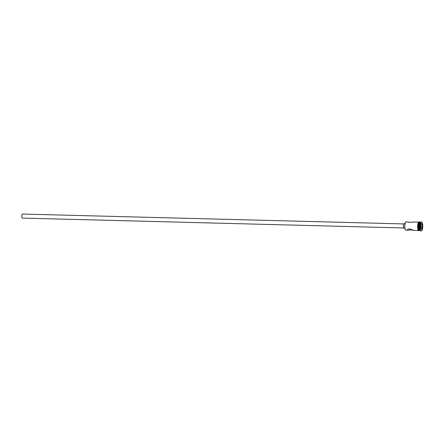 <?xml version="1.0" encoding="UTF-8"?>
<svg xmlns="http://www.w3.org/2000/svg" width="445" height="445" viewBox="0 0 445 445"><rect width="100%" height="100%" fill="white"/><g stroke="black" fill="none" stroke-linecap="round" stroke-linejoin="round"><path stroke-width="0.67" d="M405.54 229.904A4.072 1.274 -88.5 0 1 405.484 229.843A4.072 1.274 -88.5 0 1 404.733 225.971A4.072 1.274 -88.5 0 1 405.684 222.15A4.072 1.274 -88.5 0 1 405.745 222.094M408.599 222.144L406.241 221.805A4.205 1.313 91.5 0 0 405.801 222.027A4.205 1.313 91.5 0 0 404.817 225.977A4.205 1.313 91.5 0 0 405.595 229.97A4.205 1.313 91.5 0 0 405.79 230.143A4.205 1.313 91.5 0 0 406.024 230.215L407.581 230.187C408.56 229.82 413.989 229.959 412.699 230.321C411.881 228.669 406.457 228.53 407.581 230.187L407.464 229.948M22.473 218.061A2.019 0.629 -88.5 0 1 22.361 218.089A2.019 0.629 -88.5 0 1 22.25 218.056A2.019 0.629 -88.5 0 1 21.788 215.875A2.019 0.629 -88.5 0 1 22.467 214.056L403.76 223.93M404.906 228.335L404.027 228.313A2.359 0.734 -88.5 0 1 403.893 228.274A2.359 0.734 -88.5 0 1 403.359 225.726A2.359 0.734 -88.5 0 1 404.149 223.601L405.028 223.624M418.495 230.538L412.699 230.321M419.652 222.489A4.005 1.252 91.5 0 0 419.563 222.572A4.005 1.252 91.5 0 0 418.628 226.333A4.005 1.252 91.5 0 0 419.368 230.137A4.005 1.252 91.5 0 0 419.451 230.221M420.597 222.177L420.18 222.166A4.205 1.313 91.5 0 0 419.741 222.389A4.205 1.313 91.5 0 0 418.756 226.338A4.205 1.313 91.5 0 0 419.535 230.332A4.205 1.313 91.5 0 0 419.73 230.504A4.205 1.313 91.5 0 0 419.958 230.577L420.375 230.588M421.465 221.86L421.148 221.855A4.545 1.418 91.5 0 0 420.67 222.094L420.38 222.405A4.205 1.313 91.5 0 0 419.396 226.355A4.205 1.313 91.5 0 0 420.175 230.349L420.453 230.671A4.545 1.418 91.5 0 0 420.659 230.86A4.545 1.418 91.5 0 0 420.909 230.938L421.231 230.944A4.545 1.418 91.5 0 0 422.75 226.844A4.545 1.418 91.5 0 0 421.715 221.938A4.545 1.418 91.5 0 0 421.465 221.86A4.545 1.418 91.5 0 0 419.947 225.965A4.545 1.418 91.5 0 0 420.981 230.866A4.545 1.418 91.5 0 0 421.231 230.944M420.67 222.094A4.545 1.418 91.5 0 0 419.607 226.36A4.545 1.418 91.5 0 0 420.453 230.671M408.26 221.922C406.969 222.283 412.393 222.428 413.377 222.055M420.08 222.172A4.205 1.313 91.5 0 0 419.985 222.161L419.346 222.144A4.205 1.313 91.5 0 0 417.938 225.943A4.205 1.313 91.5 0 0 418.895 230.482A4.205 1.313 91.5 0 0 419.129 230.555L419.769 230.571A4.205 1.313 91.5 0 0 419.863 230.566M419.985 222.161A4.205 1.313 91.5 0 0 418.578 225.96A4.205 1.313 91.5 0 0 419.535 230.499A4.205 1.313 91.5 0 0 419.769 230.571M422.322 227L421.61 229.448L420.631 228.852L420.369 225.81L421.087 223.362L422.06 223.957L422.322 227L421.899 224.074L421.031 223.54M420.887 224.046L422.06 223.957M420.592 228.341L420.998 226.939L422.149 226.967L421.471 229.297L420.625 228.78M420.998 226.939L420.781 224.408M418.573 230.51A4.239 1.324 -88.5 0 1 417.627 225.676A4.239 1.324 -88.5 0 1 419.184 222.138M419.513 222.15A4.239 1.324 91.5 0 0 417.944 225.671A4.239 1.324 91.5 0 0 418.895 230.516A4.239 1.324 91.5 0 0 419.296 230.56M413.043 221.977L418.717 222.127M419.44 230.566L418.645 230.655C416.937 229.826 417.388 220.87 419.507 222.033L419.657 222.15M22.361 218.089L403.654 227.968"/></g></svg>
